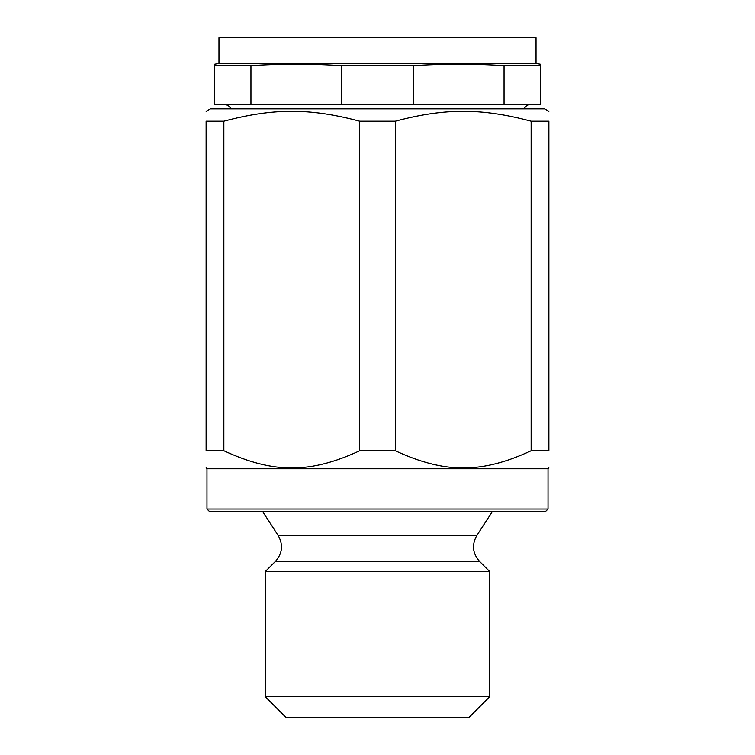 <?xml version="1.0" encoding="UTF-8"?>
<svg xmlns="http://www.w3.org/2000/svg" width="755" height="755" viewBox="0 0 755 755"><rect width="100%" height="100%" fill="white"/><g stroke="black" fill="none" stroke-linecap="round" stroke-linejoin="round"><path stroke-width="1.13" d="M536.022 63.458L218.978 63.458L218.978 37.75L536.022 37.75L536.022 63.458L540.306 64.213M540.306 65.647C540.306 63.722 540.306 63.722 540.306 65.647C540.306 63.722 540.306 63.722 540.306 65.647L540.306 104.586L504.047 104.586L504.047 65.647L540.306 65.647M250.953 65.647L214.694 65.647C214.694 63.722 214.694 63.722 214.694 65.647C214.694 63.722 214.694 63.722 214.694 65.647L214.694 104.586L250.953 104.586L250.953 65.647C281.049 63.722 311.145 63.722 341.241 65.647L413.759 65.647C443.855 63.722 473.951 63.722 504.047 65.647M250.953 104.586L341.241 104.586L341.241 65.647M504.047 104.586L413.759 104.586L413.759 65.647M413.759 104.586L341.241 104.586M265.25 696.686L489.75 696.686L469.185 717.25L285.815 717.25L265.25 696.686L265.25 571.582L489.75 571.582L479.491 561.324L275.509 561.324C282.445 553.387 283.351 544.817 278.227 535.606L262.683 511.597M206.124 111.344L210.409 108.871L544.591 108.871L548.876 111.344M223.867 121.234L223.867 450.763L206.124 450.763L206.124 121.234C206.124 107.956 206.124 107.956 206.124 121.234C206.124 107.956 206.124 107.956 206.124 121.234L223.867 121.234C273.518 107.993 310.06 107.993 359.72 121.234L395.28 121.234C444.94 107.993 481.482 107.993 531.133 121.234L548.876 121.234C548.876 107.956 548.876 107.956 548.876 121.234C548.876 107.956 548.876 107.956 548.876 121.234L548.876 450.763C548.876 473.772 548.876 473.772 548.876 450.763C548.876 473.772 548.876 473.772 548.876 450.763L531.133 450.763L531.133 121.234M223.867 450.763C273.518 473.706 310.06 473.706 359.72 450.763L395.28 450.763L395.28 121.234M359.72 450.763L359.72 121.234M206.124 450.763C206.124 473.772 206.124 473.772 206.124 450.763C206.124 473.772 206.124 473.772 206.124 450.763M206.983 509.03L209.55 511.597L545.45 511.597L548.017 509.03L206.983 509.03L206.983 468.761L548.017 468.761L548.876 467.902M395.28 450.763C444.94 473.706 481.482 473.706 531.133 450.763M479.491 561.324C472.555 553.387 471.648 544.817 476.773 535.606L278.227 535.606M218.978 63.458L214.694 64.213M523.46 108.871C527.301 103.746 531.435 104.624 530.878 104.586M231.54 108.871C227.699 103.746 223.565 104.624 224.122 104.586M206.983 468.761L206.124 467.902M548.017 509.03L548.017 468.761M476.773 535.606L492.317 511.597M275.509 561.324L265.25 571.582M489.75 696.686L489.75 571.582"/></g></svg>
